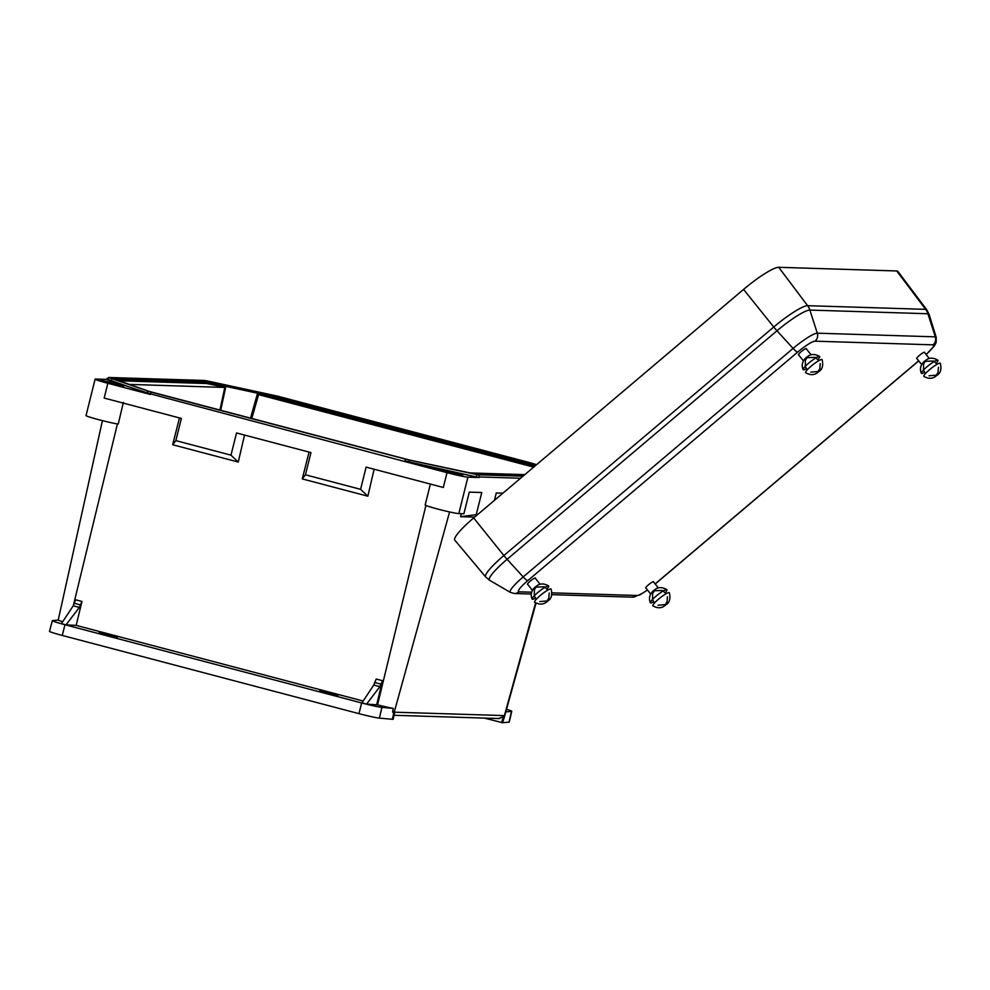 <?xml version="1.0" encoding="UTF-8"?>
<svg xmlns="http://www.w3.org/2000/svg" width="990" height="990" viewBox="0 0 990 990"><rect width="100%" height="100%" fill="white"/><g stroke="black" fill="none" stroke-linecap="round" stroke-linejoin="round"><path stroke-width="1.49" d="M244.518 435.068L238.268 462.045L172.668 444.745L175.836 440.624L181.38 418.424L104.173 398.067L107.861 383.266L150.257 394.441L107.564 379.207A1.757 1.51 -70.9 0 1 109.457 377.821L151.26 392.176L408.647 459.954L477.972 474.804L522.968 476.19M447.01 472.663A17.634 0.953 14 0 0 467.899 477.168L479.061 477.514L404.613 461.489L447.01 472.663L443.322 487.476L366.114 467.119L360.583 489.32L305.427 474.792L310.971 452.579L236.523 432.964L230.992 455.165L175.836 440.624M376.707 704.608L382.499 680.687L376.2 679.029L373.762 685.043L361.944 702.875L366.585 704.1L377.549 704.83A14.887 0.804 14 0 0 393.228 708.382L392.622 711.996A14.801 0.792 14 0 0 394.218 712.181L504.417 715.597A14.801 0.792 14 0 0 504.888 715.523A14.801 0.792 14 0 0 504.875 715.485L502.536 722.7L484.32 718.084M502.92 493.168L496.275 492.958L494.431 500.358M474.656 517.102L460.548 516.669L476.227 514.713L481.771 492.513L469.297 492.129L463.902 513.761L458.815 513.6L467.899 477.168M366.585 704.1L379.875 686.652L382.499 680.687M81.96 601.462L75.661 599.804L73.223 605.818L61.405 623.65L66.033 624.863L79.336 607.427L81.96 601.462L76.168 625.383L363.169 701.031M66.033 624.863L76.168 625.383M123.366 402.386L118.256 424.054A17.634 0.953 14 0 1 98.901 419.735A17.634 0.953 14 0 1 86.031 415.577L95.114 379.133A17.634 0.953 14 0 0 107.861 383.266M458.815 513.6A17.634 0.953 14 0 1 439.968 509.64A17.634 0.953 14 0 1 425.168 504.974A17.634 0.953 14 0 1 425.18 504.962L430.39 484.061M374.109 469.223L367.859 496.2L302.259 478.913L309.066 452.084M172.668 444.745L179.475 417.916M393.228 708.382L381.893 707.38A17.436 0.941 -166 0 1 361.659 702.962L64.969 624.74A17.436 0.941 -166 0 1 52.359 620.656A17.436 0.941 -166 0 1 52.594 620.569L58.274 620.087A14.887 0.804 14 0 0 62.679 621.72M110.62 635.011L117.414 637.213L99.173 632.672L110.62 635.011M331.192 693.161L337.998 695.364L326.552 693.012L319.758 690.81L331.192 693.161M506.608 709.323A17.436 0.941 -166 0 1 511.756 711.315A17.436 0.941 -166 0 1 511.508 711.402L505.89 711.872M106.648 379.38L95.671 379.046A17.634 0.953 14 0 0 95.114 379.133M476.227 514.713L477.428 514.75M460.548 516.669L461.377 513.686M392.337 719.285L393.166 719.309L394.515 713.32L393.723 713.295L392.337 719.285L379.393 718.121A17.634 0.953 -166 0 1 358.949 713.654L62.259 635.444A17.634 0.953 -166 0 1 49.5 631.311L52.359 620.656M449.584 511.941L394.218 712.181A4.109 3.985 -88.2 0 1 393.723 713.295L392.622 711.996M504.875 715.485L503.13 716.686L501.72 722.675M511.756 711.315L509.268 722.057A17.634 0.953 -166 0 1 509.021 722.155L502.536 722.7M503.13 716.686L498.787 718.443M524.799 474.643L469.433 472.923M534.204 466.686L277.868 398.834L257.276 394.292L533.684 467.119M128.91 384.368L225.633 387.474L206.687 383.514L118.565 380.779M454.262 472.898A11.756 0.631 14 0 0 439.956 469.965A11.756 0.631 14 0 0 451.205 473.418A11.756 0.631 14 0 0 462.763 475.646A11.756 0.631 14 0 0 454.262 472.898M115.125 383.489A11.756 0.631 14 0 0 100.819 380.556A11.756 0.631 14 0 0 112.068 384.021A11.756 0.631 14 0 0 123.626 386.249A11.756 0.631 14 0 0 115.125 383.489M238.268 462.045L230.992 455.165M367.859 496.2L360.583 489.32M302.259 478.913L305.427 474.792M653.61 582.021A5.049 0.817 141.5 0 0 653.623 581.749A5.049 0.817 141.5 0 0 649.155 584.249A5.049 0.817 141.5 0 0 645.703 588.035A5.049 0.817 141.5 0 0 645.975 588.085M535.38 578.346A5.049 0.817 141.5 0 0 535.38 578.073A5.049 0.817 141.5 0 0 530.912 580.573A5.049 0.817 141.5 0 0 527.472 584.36A5.049 0.817 141.5 0 0 527.744 584.422M806.367 348.901A5.049 0.817 141.5 0 0 806.367 348.629A5.049 0.817 141.5 0 0 801.9 351.128A5.049 0.817 141.5 0 0 798.46 354.915A5.049 0.817 141.5 0 0 798.732 354.977M924.598 352.576A5.049 0.817 141.5 0 0 924.611 352.304A5.049 0.817 141.5 0 0 920.143 354.804A5.049 0.817 141.5 0 0 916.691 358.59A5.049 0.817 141.5 0 0 916.963 358.64M896.73 270.963L925.638 309.35A14.689 14.231 -88.2 0 1 927.902 313.743L935.315 336.848A24.292 3.948 -38.5 0 1 936.231 337.38L929.152 314.474A33.017 5.358 141.5 0 0 927.902 313.743L809.882 310.08A33.017 5.358 141.5 0 0 776.977 330.784L507.09 559.3A14.689 2.735 49.7 0 1 503.861 555.526L773.747 327.009A33.982 5.519 -38.5 0 1 807.617 305.687L925.638 309.35A33.982 5.519 -38.5 0 1 926.776 309.808L897.905 271.433A35.256 5.73 141.5 0 0 896.73 270.963L778.709 267.3A35.256 5.73 141.5 0 0 743.564 289.414L473.678 517.931A35.256 5.73 141.5 0 0 454.794 540.144L485.657 576.935A33.982 5.519 -38.5 0 1 503.861 555.526L473.678 517.931M669.351 592.787A10.519 1.708 141.5 0 0 660.021 597.935A10.519 1.708 141.5 0 0 652.905 605.855C661.196 610.558 665.218 605.026 666.121 604.655C669.611 602.514 670.688 598.566 669.351 592.787M665.268 592.552A10.556 1.72 141.5 0 0 666.901 589.632A10.556 1.72 141.5 0 0 657.607 594.891A10.556 1.72 141.5 0 0 650.38 602.749A10.556 1.72 141.5 0 0 653.598 601.821M822.108 359.667A10.519 1.708 141.5 0 0 812.778 364.815A10.519 1.708 141.5 0 0 805.662 372.735C813.953 377.438 817.975 371.918 818.879 371.535C822.368 369.406 823.445 365.446 822.108 359.667M818.025 359.432A10.556 1.72 141.5 0 0 819.658 356.511A10.556 1.72 141.5 0 0 810.365 361.771A10.556 1.72 141.5 0 0 803.138 369.641A10.556 1.72 141.5 0 0 806.355 368.713M940.339 363.342A10.519 1.708 141.5 0 0 931.008 368.49A10.519 1.708 141.5 0 0 923.893 376.41C932.184 381.113 936.206 375.581 937.109 375.21C940.599 373.069 941.676 369.121 940.339 363.342M936.255 363.107A10.556 1.72 141.5 0 0 937.889 360.187A10.556 1.72 141.5 0 0 928.595 365.446A10.556 1.72 141.5 0 0 921.368 373.304A10.556 1.72 141.5 0 0 924.586 372.376M551.121 589.112A10.519 1.708 141.5 0 0 541.79 594.26A10.519 1.708 141.5 0 0 534.662 602.192C542.966 606.895 546.987 601.363 547.891 600.98C551.38 598.851 552.457 594.891 551.121 589.112M547.037 588.877A10.556 1.72 141.5 0 0 548.67 585.956A10.556 1.72 141.5 0 0 539.377 591.228A10.556 1.72 141.5 0 0 532.15 599.086A10.556 1.72 141.5 0 0 535.367 598.158M425.91 505.457L377.549 704.83M117.426 423.93L73.347 605.633M404.613 461.489L150.406 393.871L107.415 379.776M150.257 394.441L151.26 392.176M479.061 477.514L404.762 460.919L405.615 459.224M520.567 478.232L479.197 476.945A1.757 1.708 91.8 0 0 477.972 474.804M535.602 602.836L504.417 715.597A4.109 3.985 -88.2 0 1 503.922 716.711M381.893 707.38L379.393 718.121M64.969 624.74L62.259 635.444M361.659 702.962L358.949 713.654M511.508 711.402L509.021 722.155M535.244 465.807L278.153 397.695L209.608 382.833L114.939 379.517M532.038 465.931L532.323 464.793A1.176 1.002 109.1 0 1 533.585 463.864L536.382 464.83M258.576 394.602L251.782 418.572M225.633 387.474L220.683 410.38M250.495 418.238L257.276 394.292M273.537 397.794L273.537 395.307L278.722 396.557L533.585 463.864M209.323 383.971L209.323 381.496L273.537 395.307M219.904 410.169L224.829 387.338M536.543 464.694L277.336 396.099L206.823 380.841L109.457 377.821M523.413 475.819L476.796 474.371L409.414 460.016L149.354 391.458L111.189 377.994L209.323 381.496M476.413 477.056L476.561 476.487A1.757 0.903 -77.9 0 0 476.128 474.482M408.932 462.528L409.08 461.959A1.757 0.903 -77.9 0 0 408.647 459.954M146.78 393.426L146.928 392.857A1.757 1.51 -70.9 0 1 148.834 391.471M277.868 398.834L278.722 396.557M528.561 464.916L529.427 462.652M206.687 383.514L206.972 382.375A1.176 1.139 -88.2 0 0 206.155 380.94M111.821 378.44A1.176 1.139 -88.2 0 0 111.189 377.994M409.414 460.016L476.549 474.346L523.438 475.794M149.552 391.52A1.176 1.002 109.1 0 0 149.453 391.483L409.377 460.004M111.821 379.455L111.363 378.254L149.453 391.483A1.176 1.002 109.1 0 0 149.354 391.458M73.223 605.818L79.336 607.427M74.386 603.318L80.611 604.964M374.938 682.555L381.15 684.189M373.762 685.043L379.875 686.652M536.555 464.694L531.729 463.159M531.704 463.147L277.373 396.099M106.784 378.848L108.677 377.487A1.757 1.708 91.8 0 1 109.049 377.549M108.677 377.487L204.608 380.469A1.757 1.708 91.8 0 1 204.98 380.519M743.564 289.414L773.747 327.009A14.689 2.735 49.7 0 0 776.977 330.784L793.089 348.418A24.292 3.948 -38.5 0 1 817.295 333.185L809.882 310.08A14.689 14.231 -88.2 0 0 807.617 305.687L778.709 267.3M519.02 591.822A7.351 7.116 -88.2 0 1 514.28 593.493L510.37 592.391L489.654 580.313A33.017 5.358 141.5 0 1 507.09 559.3L523.203 576.923L793.089 348.418A7.351 1.361 49.7 0 0 797.668 352.106L527.781 580.623A17.424 2.834 141.5 0 0 519.02 591.822L531.618 592.206M510.37 592.391A24.292 3.948 -38.5 0 1 523.203 576.923A7.351 1.361 49.7 0 0 527.781 580.623M815.042 341.179A7.351 7.116 -88.2 0 0 817.295 333.185L935.315 336.848A7.351 7.116 -88.2 0 1 933.063 344.842L815.042 341.179A17.424 2.834 141.5 0 0 797.668 352.106M551.999 592.849L637.04 595.485A17.424 2.834 141.5 0 0 647.46 589.953M655.133 583.939L918.671 360.793M926.108 354.469A17.424 2.834 141.5 0 0 933.063 344.842M551.851 594.656L632.301 597.156A7.351 7.116 -88.2 0 0 637.04 595.485M504.541 716.376L536.06 603.096M58.212 620.099L102.428 420.639M425.168 504.974L427.433 495.879M277.349 396.099L204.608 380.469M394.07 715.287L499.653 718.567M632.301 597.156L640.06 594.78L647.522 590.04M655.194 584.013L918.732 360.88M514.28 593.493L531.234 594.012M926.17 354.556L934.362 345.918L936.144 342.503L936.231 337.38M926.776 309.808L929.152 314.474M489.654 580.313L485.657 576.935M666.901 589.632C658.301 584.644 654.229 590.622 654.019 590.325C654.254 589.892 647.002 595.163 650.38 602.749M658.053 605.236L665.354 604.593L667.062 601.858L667.446 596.735M666.159 593.691L662.471 590.473L654.328 590.758L652.633 593.406L652.521 599.73L654.514 602.96M645.715 587.751L650.678 594M653.351 581.687L658.313 587.936M819.658 356.511C811.058 351.524 806.986 357.501 806.776 357.204C807.011 356.771 799.759 362.043 803.138 369.641M810.798 372.129L818.087 371.498L819.819 368.75L820.203 363.627M818.916 360.583L815.228 357.365L807.073 357.637L805.39 360.286L805.278 366.609L807.271 369.839M798.46 354.63L803.435 360.892M806.107 348.567L811.07 354.816M937.889 360.187C929.288 355.2 925.217 361.177 925.007 360.867C925.242 360.447 918.002 365.718 921.368 373.304M929.041 375.792L936.305 375.185L938.05 372.413L938.433 367.29M937.146 364.246L933.459 361.028L925.316 361.313L923.621 363.961L923.509 370.272L925.502 373.502M916.703 358.306L921.665 364.555M924.338 352.242L929.301 358.491M548.67 585.956C540.07 580.969 535.998 586.946 535.788 586.649C536.023 586.216 528.771 591.488 532.15 599.086M539.81 601.574L547.099 600.942L548.831 598.195L549.202 593.072M547.928 590.028L544.24 586.81L536.085 587.082L534.402 589.731L534.291 596.054L536.283 599.284M527.472 584.088L532.447 590.337M535.107 578.011L540.082 584.261"/></g></svg>
